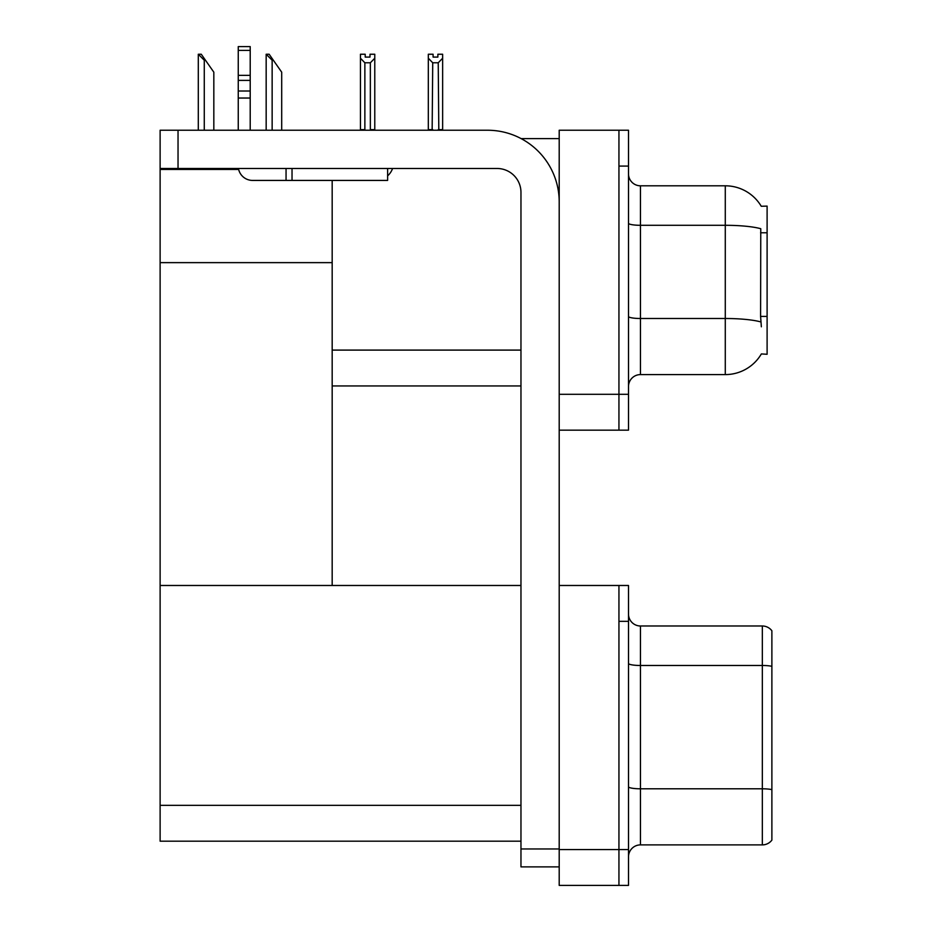 <?xml version="1.0" encoding="UTF-8"?>
<svg xmlns="http://www.w3.org/2000/svg" width="932" height="932" viewBox="0 0 932 932"><rect width="100%" height="100%" fill="white"/><g stroke="black" fill="none" stroke-linecap="round" stroke-linejoin="round"><path stroke-width="1.4" d="M521.116 138.6L559.2 138.6M520.965 350.094L332.176 350.094L332.176 262.638L160.118 262.638L160.118 130.235L178.035 130.235L178.035 168.482L497.071 168.482A23.894 23.894 0 0 1 520.965 192.376L520.965 848.959L559.2 848.959M618.941 585.482L618.941 885.4L628.506 885.4L628.506 585.482L559.2 585.482L559.2 130.235L618.941 130.235L618.941 430.153L559.2 430.153L559.2 394.306L618.941 394.306L618.941 430.153L628.506 430.153L628.506 394.306L618.941 394.306L618.941 166.082L628.506 166.082L628.506 394.306M332.176 385.941L520.965 385.941M761.246 206.263A41.824 41.824 0 0 0 725.282 185.806A41.824 41.824 0 0 1 761.246 206.263L767.106 206.112L767.106 354.277L761.362 353.927A41.824 41.824 0 0 1 725.282 374.594A41.824 41.824 0 0 0 761.153 354.277M332.176 180.424L332.176 585.482L160.118 585.482L160.118 262.638M160.118 169.438L238.65 169.438M559.2 430.153L559.2 885.4L618.941 885.4L618.941 621.329L628.506 621.329M520.965 841.188L160.118 841.188L160.118 585.482L520.965 585.482M628.506 386.535A11.953 11.953 0 0 1 640.447 374.594L725.282 374.594L725.282 185.806L640.447 185.806A11.953 11.953 0 0 1 628.506 173.853A11.953 11.953 0 0 0 640.447 185.806L640.447 374.594M761.362 326.794L760.594 316.414L760.768 228.713A41.824 7.258 180 0 0 725.282 225.299L640.447 225.299A11.953 2.074 0 0 1 628.506 223.226M618.941 130.235L628.506 130.235L628.506 166.082M771.882 797.105L771.882 835.34L771.882 797.105M628.506 856.846A11.953 11.953 0 0 1 640.447 844.893L762.329 844.893L762.329 625.989A11.953 11.953 0 0 1 771.882 630.778L771.882 840.116A11.953 11.953 0 0 1 762.329 844.893M771.882 630.778A11.953 11.953 0 0 0 762.329 625.989A11.953 11.953 0 0 1 771.882 630.778A11.953 11.953 0 0 0 762.329 625.989L640.447 625.989A11.953 11.953 0 0 1 628.506 614.048A11.953 11.953 0 0 0 640.447 625.989L640.447 844.893M628.506 786.724A11.953 2.074 0 0 0 640.447 788.798L762.329 788.798A11.953 2.074 180 0 1 771.882 789.625L771.882 790.464M438.809 130.235L438.226 62.782L432.728 62.782L428.312 58.227L428.312 54.242L433.089 54.242L433.089 57.085L437.865 57.085L433.089 57.085M437.865 57.085L437.865 54.242L442.642 54.242L442.642 58.227L438.226 62.782M438.226 129.641L442.642 129.641L442.642 130.235L442.642 58.227M432.728 62.782L432.145 130.235M428.312 129.641L428.312 58.227L428.312 130.235L428.312 58.227L428.312 129.641L432.728 129.641M370.004 57.085L365.216 57.085L370.004 57.085L370.004 54.242L374.781 54.242L374.781 58.227L370.353 62.782L364.866 62.782L364.866 129.641L360.439 129.641L360.439 130.235M364.866 62.782L360.439 58.227L360.439 54.242L365.216 54.242L365.216 57.085M364.866 129.641L364.272 130.235M360.439 58.227L360.439 129.641M374.781 58.227L374.781 129.641L370.353 129.641L370.353 62.782M370.948 130.235L370.353 129.641M374.781 129.641L374.781 130.235M266.727 54.242L269.15 54.242L273.332 60.219L272.144 60.219L266.168 54.242L266.168 130.235M281.697 130.235L281.697 72.172L273.332 60.219M198.854 54.242L201.277 54.242L205.459 60.219L204.271 60.219L198.295 54.242L198.295 130.235M213.824 130.235L213.824 72.172L205.459 60.219M559.2 866.877L520.965 866.877L520.965 848.959M559.2 201.929A71.694 71.694 0 0 0 487.506 130.235L178.035 130.235M178.035 168.482L160.118 168.482M387.619 168.482L387.619 180.424L252.595 180.424A14.341 14.341 0 0 1 238.452 168.482M292.031 180.424L292.031 168.482M238.254 130.235L238.254 98.035L250.207 98.035L250.207 130.235M286.054 168.482L286.054 180.424L252.595 180.424M238.254 98.035L238.254 91.021L250.207 91.021L250.207 98.035M250.207 50.41L238.254 50.41L238.254 46.6L250.207 46.6L250.207 80.385L238.254 80.385L238.254 91.021M238.254 80.385L238.254 50.41M250.207 80.385L250.207 91.021M250.207 75.352L238.254 75.352M387.619 175.857A17.918 17.918 0 0 0 392.57 168.482M767.106 232.779L760.594 232.779M767.106 316.414L760.594 316.414M559.2 849.553L628.506 849.553M160.118 805.341L520.965 805.341M760.896 321.948A41.824 7.258 180 0 0 725.282 318.499L640.447 318.499A11.953 2.074 -0 0 1 628.506 316.426M771.882 666.322A11.953 2.074 180 0 0 762.329 665.483L640.447 665.483A11.953 2.074 0 0 1 628.506 663.409M272.144 130.235L272.144 60.219M204.271 130.235L204.271 60.219"/></g></svg>
